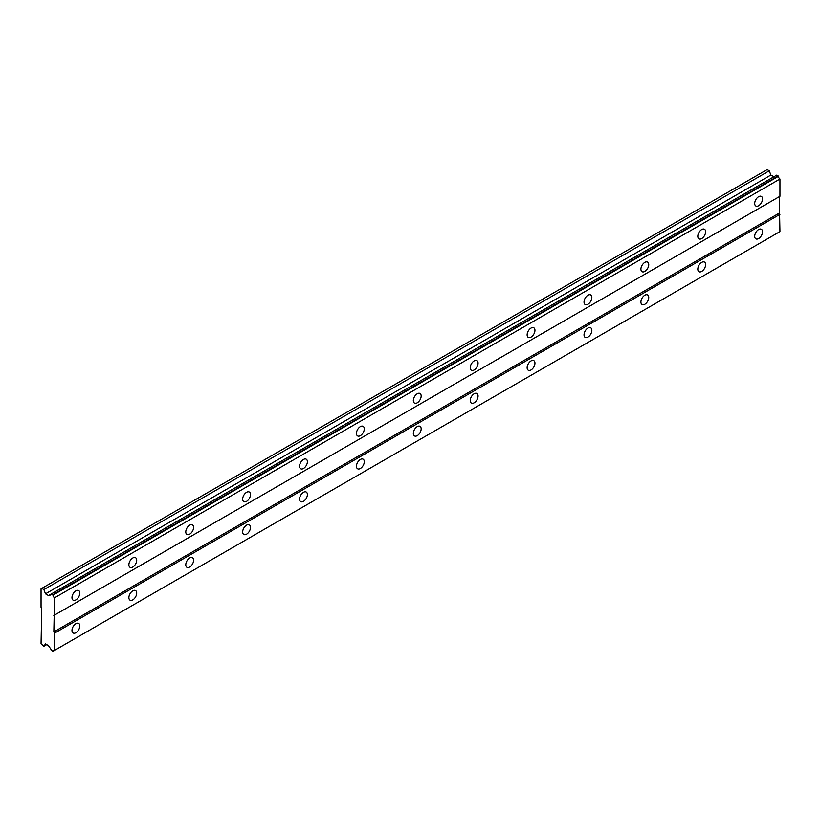 <?xml version="1.0" encoding="UTF-8"?>
<svg xmlns="http://www.w3.org/2000/svg" width="821" height="821" viewBox="0 0 821 821"><rect width="100%" height="100%" fill="white"/><g stroke="black" fill="none" stroke-linecap="round" stroke-linejoin="round"><path stroke-width="1.23" d="M758.614 205.722A5.531 3.192 120 0 0 762.227 200.847A5.531 3.192 120 0 0 761.385 196.414A5.531 3.192 120 0 0 758.614 196.691A5.531 3.192 120 0 0 755.002 201.566A5.531 3.192 120 0 0 755.854 205.989A5.531 3.192 120 0 0 758.614 205.722M75.901 599.884A5.531 3.192 120 0 0 79.514 595.009A5.531 3.192 120 0 0 78.662 590.576A5.531 3.192 120 0 0 75.901 590.853A5.531 3.192 120 0 0 72.279 595.728A5.531 3.192 120 0 0 73.131 600.161A5.531 3.192 120 0 0 75.901 599.884M132.786 567.034A5.531 3.192 120 0 0 136.399 562.159A5.531 3.192 120 0 0 135.557 557.726A5.531 3.192 120 0 0 132.786 558.003A5.531 3.192 120 0 0 129.174 562.878A5.531 3.192 120 0 0 130.026 567.311A5.531 3.192 120 0 0 132.786 567.034M189.682 534.194A5.531 3.192 120 0 0 193.294 529.319A5.531 3.192 120 0 0 192.453 524.886A5.531 3.192 120 0 0 189.682 525.153A5.531 3.192 120 0 0 186.069 530.027A5.531 3.192 120 0 0 186.921 534.461A5.531 3.192 120 0 0 189.682 534.194M246.577 501.344A5.531 3.192 120 0 0 250.189 496.469A5.531 3.192 120 0 0 249.338 492.036A5.531 3.192 120 0 0 246.577 492.313A5.531 3.192 120 0 0 242.965 497.187A5.531 3.192 120 0 0 243.806 501.621A5.531 3.192 120 0 0 246.577 501.344M303.472 468.493A5.531 3.192 120 0 0 307.085 463.619A5.531 3.192 120 0 0 306.233 459.185A5.531 3.192 120 0 0 303.472 459.462A5.531 3.192 120 0 0 299.86 464.337A5.531 3.192 120 0 0 300.702 468.77A5.531 3.192 120 0 0 303.472 468.493M360.368 435.653A5.531 3.192 120 0 0 363.98 430.779A5.531 3.192 120 0 0 363.128 426.345A5.531 3.192 120 0 0 360.368 426.612A5.531 3.192 120 0 0 356.745 431.487A5.531 3.192 120 0 0 357.597 435.92A5.531 3.192 120 0 0 360.368 435.653M417.253 402.803A5.531 3.192 120 0 0 420.865 397.928A5.531 3.192 120 0 0 420.024 393.495A5.531 3.192 120 0 0 417.253 393.772A5.531 3.192 120 0 0 413.64 398.647A5.531 3.192 120 0 0 414.492 403.08A5.531 3.192 120 0 0 417.253 402.803M474.148 369.953A5.531 3.192 120 0 0 477.76 365.078A5.531 3.192 120 0 0 476.919 360.645A5.531 3.192 120 0 0 474.148 360.922A5.531 3.192 120 0 0 470.536 365.797A5.531 3.192 120 0 0 471.387 370.23A5.531 3.192 120 0 0 474.148 369.953M531.043 337.103A5.531 3.192 120 0 0 534.656 332.228A5.531 3.192 120 0 0 533.804 327.805A5.531 3.192 120 0 0 531.043 328.072A5.531 3.192 120 0 0 527.431 332.946A5.531 3.192 120 0 0 528.272 337.38A5.531 3.192 120 0 0 531.043 337.103M587.939 304.263A5.531 3.192 120 0 0 591.551 299.388A5.531 3.192 120 0 0 590.699 294.955A5.531 3.192 120 0 0 587.939 295.232A5.531 3.192 120 0 0 584.326 300.106A5.531 3.192 120 0 0 585.168 304.529A5.531 3.192 120 0 0 587.939 304.263M644.824 271.412A5.531 3.192 120 0 0 648.446 266.538A5.531 3.192 120 0 0 647.595 262.104A5.531 3.192 120 0 0 644.824 262.381A5.531 3.192 120 0 0 641.211 267.256A5.531 3.192 120 0 0 642.063 271.689A5.531 3.192 120 0 0 644.824 271.412M701.719 238.562A5.531 3.192 120 0 0 705.331 233.687A5.531 3.192 120 0 0 704.49 229.264A5.531 3.192 120 0 0 701.719 229.531A5.531 3.192 120 0 0 698.107 234.406A5.531 3.192 120 0 0 698.958 238.839A5.531 3.192 120 0 0 701.719 238.562M758.614 238.562A5.531 3.192 120 0 0 762.227 233.687A5.531 3.192 120 0 0 761.385 229.264A5.531 3.192 120 0 0 758.614 229.531A5.531 3.192 120 0 0 755.002 234.406A5.531 3.192 120 0 0 755.854 238.839A5.531 3.192 120 0 0 758.614 238.562M75.901 632.734A5.531 3.192 120 0 0 79.514 627.86A5.531 3.192 120 0 0 78.662 623.426A5.531 3.192 120 0 0 75.901 623.693A5.531 3.192 120 0 0 72.279 628.568A5.531 3.192 120 0 0 73.131 633.001A5.531 3.192 120 0 0 75.901 632.734M132.786 599.884A5.531 3.192 120 0 0 136.399 595.009A5.531 3.192 120 0 0 135.557 590.576A5.531 3.192 120 0 0 132.786 590.853A5.531 3.192 120 0 0 129.174 595.728A5.531 3.192 120 0 0 130.026 600.161A5.531 3.192 120 0 0 132.786 599.884M189.682 567.034A5.531 3.192 120 0 0 193.294 562.159A5.531 3.192 120 0 0 192.453 557.726A5.531 3.192 120 0 0 189.682 558.003A5.531 3.192 120 0 0 186.069 562.878A5.531 3.192 120 0 0 186.921 567.311A5.531 3.192 120 0 0 189.682 567.034M246.577 534.194A5.531 3.192 120 0 0 250.189 529.319A5.531 3.192 120 0 0 249.338 524.886A5.531 3.192 120 0 0 246.577 525.153A5.531 3.192 120 0 0 242.965 530.027A5.531 3.192 120 0 0 243.806 534.461A5.531 3.192 120 0 0 246.577 534.194M303.472 501.344A5.531 3.192 120 0 0 307.085 496.469A5.531 3.192 120 0 0 306.233 492.036A5.531 3.192 120 0 0 303.472 492.313A5.531 3.192 120 0 0 299.86 497.187A5.531 3.192 120 0 0 300.702 501.621A5.531 3.192 120 0 0 303.472 501.344M360.368 468.493A5.531 3.192 120 0 0 363.98 463.619A5.531 3.192 120 0 0 363.128 459.185A5.531 3.192 120 0 0 360.368 459.462A5.531 3.192 120 0 0 356.745 464.337A5.531 3.192 120 0 0 357.597 468.77A5.531 3.192 120 0 0 360.368 468.493M417.253 435.653A5.531 3.192 120 0 0 420.865 430.779A5.531 3.192 120 0 0 420.024 426.345A5.531 3.192 120 0 0 417.253 426.612A5.531 3.192 120 0 0 413.64 431.487A5.531 3.192 120 0 0 414.492 435.92A5.531 3.192 120 0 0 417.253 435.653M474.148 402.803A5.531 3.192 120 0 0 477.76 397.928A5.531 3.192 120 0 0 476.919 393.495A5.531 3.192 120 0 0 474.148 393.772A5.531 3.192 120 0 0 470.536 398.647A5.531 3.192 120 0 0 471.387 403.08A5.531 3.192 120 0 0 474.148 402.803M531.043 369.953A5.531 3.192 120 0 0 534.656 365.078A5.531 3.192 120 0 0 533.804 360.645A5.531 3.192 120 0 0 531.043 360.922A5.531 3.192 120 0 0 527.431 365.797A5.531 3.192 120 0 0 528.272 370.23A5.531 3.192 120 0 0 531.043 369.953M587.939 337.113A5.531 3.192 120 0 0 591.551 332.238A5.531 3.192 120 0 0 590.699 327.805A5.531 3.192 120 0 0 587.939 328.072A5.531 3.192 120 0 0 584.326 332.946A5.531 3.192 120 0 0 585.168 337.38A5.531 3.192 120 0 0 587.939 337.113M644.824 304.263A5.531 3.192 120 0 0 648.446 299.388A5.531 3.192 120 0 0 647.595 294.955A5.531 3.192 120 0 0 644.824 295.232A5.531 3.192 120 0 0 641.211 300.106A5.531 3.192 120 0 0 642.063 304.54A5.531 3.192 120 0 0 644.824 304.263M701.719 271.412A5.531 3.192 120 0 0 705.331 266.538A5.531 3.192 120 0 0 704.49 262.104A5.531 3.192 120 0 0 701.719 262.381A5.531 3.192 120 0 0 698.107 267.256A5.531 3.192 120 0 0 698.958 271.689A5.531 3.192 120 0 0 701.719 271.412M41.05 588.801L41.05 607.273L41.758 608.505L41.05 643.818L43.872 646.271L45.514 643.931L48.521 645.665L49.599 647.533A2.494 1.437 60 0 1 51.138 650.201L53.006 651.289A2.494 1.437 60 0 1 53.509 650.376A2.494 1.437 60 0 1 54.566 650.396L54.566 633.145L53.847 631.913L54.566 597.811A2.494 1.437 60 0 1 53.006 595.133L51.138 594.055A2.494 1.437 60 0 1 50.635 594.968A2.494 1.437 60 0 1 49.599 594.948L48.521 595.574L45.514 593.84L43.872 589.601L41.758 588.39L41.05 588.801M51.364 593.932L776.748 175.13L778.4 176.341A2.494 1.437 60 0 0 779.95 179.019L54.566 597.811M54.566 615.073L779.95 196.281L779.95 179.019M53.006 651.289L779.95 231.604L779.242 196.691L53.847 615.483M773.905 176.772L770.898 175.037L769.256 170.809L767.153 169.588L41.758 588.39M778.175 175.951L52.78 594.753M53.006 595.133L778.4 176.341M779.242 213.111L53.847 631.913M54.566 633.145L779.95 214.343M46.715 644.629L43.872 646.271M769.256 170.809L43.872 589.601M770.898 175.037L45.514 593.84M51.138 594.055L49.599 594.948"/></g></svg>

